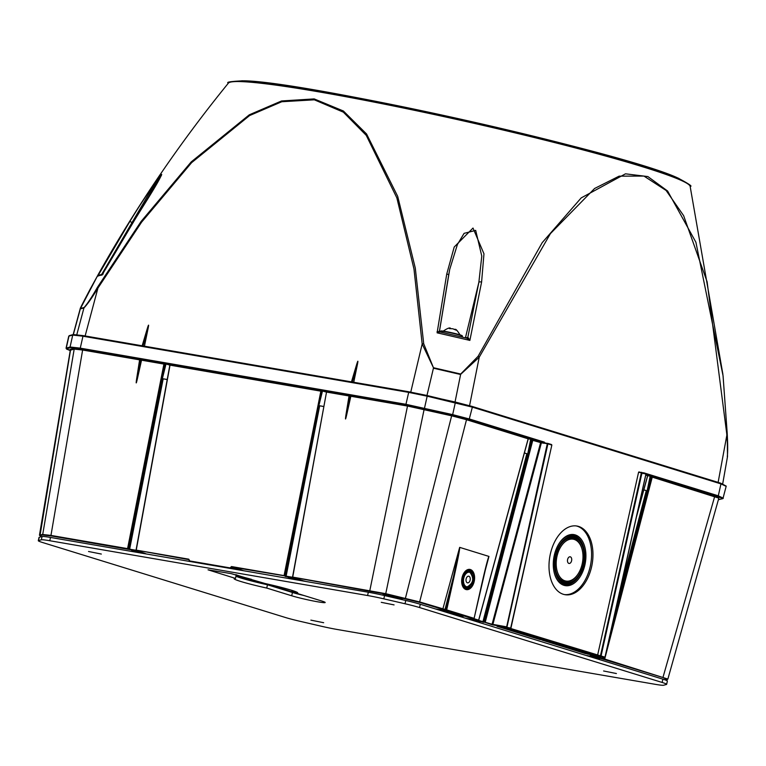 <?xml version="1.0" encoding="UTF-8"?>
<svg xmlns="http://www.w3.org/2000/svg" width="766" height="766" viewBox="0 0 766 766"><rect width="100%" height="100%" fill="white"/><g stroke="black" fill="none" stroke-linecap="round" stroke-linejoin="round"><path stroke-width="1.15" d="M142.313 345.82L147.321 328.49L142.15 345.792M147.321 328.49C148.719 323.989 148.958 324.028 148.058 328.624L143.05 345.945M144.439 346.184L148.058 328.624M351.613 381.908L356.621 364.578L351.46 381.88M356.621 364.578C358.019 360.077 358.268 360.116 357.368 364.712L352.35 382.033M353.739 382.272L357.368 364.712M678.992 178.488A235.105 14.726 -167.4 0 0 677.948 178.038C688.835 183.84 692.904 186.598 690.137 186.32A236.684 14.822 -167.4 0 0 462.453 120.712A236.684 14.822 -167.4 0 0 228.402 83.111C179.493 143.175 136.089 207.011 98.182 274.592L80.478 308.478L84.136 307.492C87.602 303.528 91.987 296.863 97.32 287.489L141.107 221.441L191.194 161.923L249.314 114.804L281.553 100.959L314.184 98.91L343.398 111.003L366.569 133.973L397.698 196.345L415.296 268.129L423.713 343.771L433.441 367.718L460.701 374.028L478.061 356.343L542.213 242.65L581.183 197.915L625.496 173.825L647.873 176.573L667.617 191.031L695.901 242.248L723.066 375.819L727.202 433.269C727.796 444.031 727.844 451.729 727.327 456.354M103.228 274.008L98.718 275.272L97.675 276.239L129.856 221.431C141.471 202.377 152.089 186.693 161.712 174.38C158.84 181.915 144.104 204.503 134.538 220.177L102.385 274.458M481.594 282.08L469.874 340.41L466.906 338.208A1.12 1.015 95 0 0 468.016 337.461L469.874 340.41A322.735 20.213 -167.4 0 0 437.108 332.827L446.75 274.017L454.209 247.016L473.005 228.057L483.968 253.824L481.594 282.08A2.25 0.871 -168.8 0 0 478.865 282.3L481.785 256.112L475.686 230.375L464.091 233.352L457.417 244.498L449.719 269.383L448.656 275.08M433.441 367.718L422.171 343.982L413.975 268.99L396.855 197.867L366.244 135.343L343.36 112.162L314.338 99.819L281.783 101.734L249.592 115.561L191.586 162.679L141.614 222.14L97.933 288.073C92.121 297.648 87.458 304.274 83.944 307.951A2.25 2.221 -28.6 0 1 84.136 307.492M76.801 334.675L83.944 307.951L80.152 308.918L73.182 334.579L69.438 335.585A0.67 0.67 75 0 0 68.959 336.082L69.438 335.585M727.288 456.842C727.786 452.486 727.595 444.74 726.723 433.594L707.104 281.773L683.626 215.658L666.114 190.466L643.947 176.075L619.11 176.151L594.579 188.493L550.419 233.611L479.229 357.186L460.519 374.478L433.432 368.207L426.968 395.486M134.51 220.225L161.454 175.357L155.536 183.313L147.532 196.115L132.058 222.504L129.856 221.431M410.758 392.115L422.171 343.982A2.25 0.709 -3.4 0 1 423.713 343.771M460.701 374.028L455.042 401.987M85.131 335.958L97.933 288.073L97.32 287.489M478.061 356.343A2.25 0.833 24.6 0 1 479.229 357.186L469.568 405.674M723.056 375.78L727.202 433.288L718.125 482.379M73.344 334.541L80.315 308.928A2.25 2.164 -140.5 0 1 80.478 308.478M98.192 274.573L90.015 289.452A2.25 0.718 28.3 0 1 90.015 289.452A2.25 0.718 28.3 0 1 90.024 289.443C75.834 316.339 81.646 306.209 80.152 308.918M102.51 274.285L102.069 275.061A322.735 20.213 -167.4 0 0 97.675 276.239L101.591 274.295M440.239 332.032A1.12 1.101 119.9 0 1 440.01 331.927L437.108 332.827L439.512 330.807L448.617 275.3A2.25 0.862 -170.9 0 0 448.656 275.185A2.25 0.862 -170.9 0 0 446.75 274.017M467.049 338.17A1.12 1.111 75 0 0 467.825 337.366L468.016 337.461M439.55 331.381A1.12 1.111 -105 0 1 439.512 330.855L439.512 330.807M449.632 269.833L439.531 330.835L440.019 331.937A1.12 1.101 119.9 0 1 439.483 330.855M442.777 331.419C447.382 328.288 449.977 327.264 450.561 328.375L449.364 328.595L452.773 328.767L456.22 330.184L454.133 329.179M528.234 438.87L530.991 439.253L531.125 439.856L530.608 439.741L527.707 453.979L524.384 452.955M647.682 475.743L650.439 476.126L650.573 476.739L650.056 476.624L647.155 490.853L643.813 489.905M652.268 477.113L604.7 659.047L667.866 679.069L718.834 498.13L651.655 476.95L652.23 476.433L652.278 477.065L650.056 476.624M530.551 439.588L531.116 439.885L529.067 447.727M167.227 379.496L162.363 378.663L165.868 364.559L165.37 364.444L165.858 363.984L169.947 365.123L169.037 364.338L170.033 365.104L136.156 550.112L137.066 550.428M323.702 406.545L318.857 405.645L322.352 391.55L321.864 391.426L322.352 390.966L326.44 392.106L325.521 391.321L326.527 392.077L292.641 577.104M165.858 364.568L165.37 364.444M322.352 391.55L321.864 391.426M384.743 595.096A8.991 0.565 -167.4 0 0 388.869 596.293L394.318 597.547A8.991 0.565 -167.4 0 0 400.561 598.629M162.363 378.663L167.218 379.563M524.365 453.032L527.707 453.979M665.357 679.988L667.148 679.509L662.935 677.527L603.168 659.22L602.382 658.578L602.737 657.228M68.729 336.236L66.067 348.166L70.07 347.008L79.923 348.09L405.607 404.237L452.725 414.645L469.692 419.069L544.396 442.135L544.521 443.188A1.12 0.881 107.2 0 1 544.052 443.265L541.39 442.805L492.854 624.462L492.241 624.817L482.934 621.705L526.826 453.788M163.177 378.864L129.645 549.174L128.583 549.385L137.238 550.878M319.671 405.846L286.13 576.156L285.517 575.994L319.049 405.702M164.546 364.185L141.538 360.183L137.478 378.347C136.061 384.465 135.812 384.417 136.741 378.222L139.604 359.857L82.623 350.024L74.197 349.105L70.3 350.225L39.449 535.29L42.283 534.457L50.709 535.377L127.577 548.628L163.924 364.089L164.499 363.563L164.546 364.185L163.924 364.089M136.741 378.222L139.604 359.857M139.833 359.292L140.571 359.417L137.478 378.347M141.538 360.183L140.571 359.417M346.041 414.31L349.133 395.371L350.847 396.271L346.778 414.435C345.361 420.553 345.121 420.505 346.041 414.31L349.133 395.371M459.696 547.374C459.763 549.682 457.886 559.534 454.056 576.932L453.443 576.788L459.696 547.374L488.957 556.422L483.049 578.531M454.056 576.932L446.693 609.889L474.116 618.353L481.479 585.396C485.424 568.037 487.904 558.376 488.928 556.403L483.815 575.649M564.37 594.569A34.843 21.486 99.8 0 0 590.232 566.495A34.843 21.486 99.8 0 0 576.204 525.926M563.958 585.329A25.881 15.952 -80.2 0 1 554.546 573.858A25.881 15.952 -80.2 0 1 560.013 542.146A25.881 15.952 -80.2 0 1 585.77 552.449A25.881 15.952 -80.2 0 1 563.958 585.329M590.548 655.131L604.537 657.544L597.47 655.792L638.576 472.268L641.688 472.383M643.038 473.608L643.584 472.766L718.297 495.822L720.959 483.892L472.363 407.139L427.246 396.204L408.278 392.307L82.594 336.15L72.732 335.077L68.959 336.082L66.288 348.023A0.565 0.555 -105 0 0 66.709 348.693L70.252 350.569L66.537 349.066L66.058 348.166M544.521 443.188L547.623 443.342M563.403 594.311A34.843 21.486 -80.2 0 1 550.065 555.35A34.843 21.486 -80.2 0 1 576.913 526.031A34.843 21.486 -80.2 0 1 591.62 566.735A34.843 21.486 -80.2 0 1 565.069 594.703A34.843 21.486 -80.2 0 1 563.403 594.311M348.913 395.945L326.527 392.077L292.717 577.104L385.805 593.688L419.969 602.019L446.071 609.746L453.443 576.788L444.864 610.033L419.529 602.373L385.652 594.119L293.56 577.411M528.147 438.813L466.101 419.586L451.595 415.804L407.838 406.104L350.847 396.271M578.723 576.53A24.981 15.397 -80.2 0 1 563.46 584.334A24.981 15.397 -80.2 0 1 554.46 573.552M559.831 542.405A24.981 15.397 -80.2 0 1 583.682 547.728M578.32 577.085A24.952 15.387 -80.2 0 1 578.139 577.344A24.952 15.387 -80.2 0 1 563.46 584.314A24.952 15.387 -80.2 0 1 554.268 572.863M559.419 542.998A24.952 15.387 -80.2 0 1 583.405 546.761A24.952 15.387 -80.2 0 1 583.491 547.068M564.36 583.558A24.052 14.832 -80.2 0 1 558.615 546.752A24.052 14.832 -80.2 0 1 583.587 547.364A24.052 14.832 -80.2 0 1 578.502 576.836A24.052 14.832 -80.2 0 1 564.36 583.558M568.86 563.412A3.37 2.078 99.8 0 0 571.704 559.123A3.37 2.078 99.8 0 0 568.343 557.782A3.37 2.078 99.8 0 0 567.635 561.918A3.37 2.078 99.8 0 0 568.86 563.412M574.222 539.436A21.247 13.099 99.8 0 0 557.016 556.24A21.247 13.099 99.8 0 0 564.963 580.82A21.247 13.099 99.8 0 0 577.459 574.883A21.247 13.099 99.8 0 0 581.949 548.849A21.247 13.099 99.8 0 0 574.222 539.436M555.925 571.446A22.147 13.654 99.8 0 0 564.073 581.576A22.147 13.654 99.8 0 0 577.095 575.39A22.147 13.654 99.8 0 0 577.277 575.132M581.863 548.561A22.147 13.654 99.8 0 0 581.777 548.255A22.147 13.654 99.8 0 0 560.511 544.885M556.097 572.068A22.166 13.673 99.8 0 0 564.073 581.595A22.166 13.673 99.8 0 0 577.631 574.644M582.036 549.145A22.166 13.673 99.8 0 0 560.865 544.358M574.615 537.655A23.066 14.219 99.8 0 0 561.057 544.099A23.066 14.219 99.8 0 0 556.183 572.365A23.066 14.219 99.8 0 0 564.571 582.591A23.066 14.219 99.8 0 0 583.252 564.341A23.066 14.219 99.8 0 0 574.615 537.655M466.58 570.507A8.876 5.477 -80.2 0 1 468.352 570.574A8.876 5.477 -80.2 0 1 470.515 572.231M467.93 587.187A8.876 5.477 -80.2 0 1 463.66 587.493M472.048 574.107A9.671 5.965 99.8 0 0 468.639 569.847M465.364 588.805A9.671 5.965 99.8 0 0 469.998 585.942M468.84 571.58A7.966 4.912 99.8 0 0 468.553 571.513A7.966 4.912 99.8 0 0 462.358 578.148A7.966 4.912 99.8 0 0 465.393 587.11A7.966 4.912 99.8 0 0 465.843 587.206A7.966 4.912 99.8 0 0 466.14 587.244M467.404 582.811A3.37 2.078 99.8 0 0 470.247 578.531A3.37 2.078 99.8 0 0 466.896 577.171A3.37 2.078 99.8 0 0 466.178 581.327A3.37 2.078 99.8 0 0 467.404 582.811M189.307 561.373L189.202 560.865M189.279 560.865L230.442 567.96L230.748 568.516M189.307 560.3L188.953 559.678L136.156 550.122M320.293 399.412L321.854 391.455L321.031 391.196L284.693 575.735L285.517 575.994L231.686 567.051L230.547 567.415L231.514 566.553L284.071 575.611L320.983 390.545L321.031 391.196L169.851 365.123L136.061 550.103L137.162 550.859M528.588 438.506L532.782 439.56L532.82 440.182L532.207 440.048L532.782 439.56L543.841 442.614L469.137 419.548L452.524 415.21L405.817 404.888L80.133 348.741L70.491 347.678L66.709 348.693M597.47 655.792L506.556 627.287L510.932 628.12L551.846 445.065L547.92 443.849L506.996 626.914L492.098 624.233L540.624 442.595L541.179 442.154L541.39 442.805L531.116 439.885M478.645 620.154L528.167 438.746L529.316 438.487L528.1 438.726M636.852 515.049L647.615 475.629L648.764 475.37L647.95 475.36M542.883 640.347L585.511 653.618L588.585 653.733M545.842 640.864L586.632 653.13M497 626.291L539.848 639.514L542.922 639.629M500.179 626.76L540.968 639.026M596.35 657.151L603.168 659.22M593.842 655.696L598.189 657.046L598.246 656.462M596.408 657.228L590.394 655.102M532.81 440.23L485.251 622.174L484.639 622.011L532.207 440.067M544.511 443.227L547.92 443.849L547.307 443.705L506.556 627.287L492.241 624.817L492.098 624.233M477.304 619.953L476.95 620.345L483.719 622.337M478.319 620.489L444.864 610.033M326.517 392.125L292.545 577.085L293.684 577.851M321.031 391.196L320.408 391.072M284.693 575.735L284.071 575.611L284.693 575.735M492.854 624.462L483.557 621.82L527.439 453.932M323.721 406.478L318.857 405.645M647.155 490.853L643.833 489.828M101.332 554.057L88.53 551.491L101.332 554.057M381.267 602.325L394.069 604.901L381.267 602.325M603.608 670.978L616.41 673.544L603.608 670.978M323.664 622.71L310.872 620.134L323.664 622.71M39.229 537.282L38.492 540.566A22.482 1.408 -167.4 0 0 38.3 540.691L39.037 537.406A22.482 1.408 12.6 0 1 39.229 537.282L42.073 536.516A22.482 1.408 12.6 0 1 50.508 537.445L49.771 540.729L367.594 595.527L368.322 592.242A22.482 1.408 12.6 0 1 384.561 595.565L405.75 600.477A22.482 1.408 12.6 0 1 420.275 604.259L662.877 679.164A22.482 1.408 12.6 0 1 667.368 681.06L666.64 684.344A22.482 1.408 -167.4 0 0 662.14 682.449L662.877 679.164M49.771 540.729A22.482 1.408 -167.4 0 0 41.335 539.8L42.073 536.516M38.492 540.566L41.335 539.8M38.3 540.691A22.482 1.408 -167.4 0 0 42.8 542.587L285.392 617.492A22.482 1.408 -167.4 0 0 299.918 621.274L321.117 626.186A22.482 1.408 -167.4 0 0 337.346 629.508L655.169 684.306A22.482 1.408 -167.4 0 0 663.595 685.235L666.449 684.469A22.482 1.408 -167.4 0 0 666.64 684.344M420.275 604.259L419.548 607.543L662.14 682.449M419.548 607.543A22.482 1.408 -167.4 0 0 405.022 603.761L405.75 600.477M384.561 595.565L383.823 598.849L405.022 603.761M383.823 598.849A22.482 1.408 -167.4 0 0 367.594 595.527M235.468 578.416L208.046 569.818L231.131 573.629L265.113 583.529A32.603 2.039 12.6 0 1 297.744 592.913A32.603 2.039 12.6 0 1 296.394 593.181L321.366 600.889A19.112 1.197 12.6 0 1 325.186 602.507A19.112 1.197 12.6 0 1 312.384 600.803A19.112 1.197 12.6 0 1 291.712 595.776L266.74 588.068A32.603 2.039 12.6 0 1 234.118 578.684A32.603 2.039 12.6 0 1 235.468 578.416L236.196 575.132L231.61 573.715M50.508 537.445L368.322 592.242M303.987 595.527A19.112 1.197 12.6 0 1 292.449 592.491L267.478 584.784A32.603 2.039 12.6 0 1 235.957 576.223M266.74 588.068L267.478 584.784M296.394 593.181L296.643 592.089M440.335 332.061A320.581 20.079 12.6 0 1 466.82 338.189M465.431 337.854L478.865 282.3L467.825 337.366L465.718 337.921M437.06 331.697A14.631 0.919 -167.4 0 0 437.893 332.099M131.513 225.003L132.058 222.504L101.773 274.257M228.402 83.111C225.788 82.182 230.633 81.416 242.956 80.803C302.082 80.564 624.788 152.712 677.948 178.038A235.105 14.726 -167.4 0 0 462.645 119.62A235.105 14.726 -167.4 0 0 242.956 80.803A235.105 14.726 -167.4 0 0 241.817 80.765M441.053 331.19A10.906 0.68 12.6 0 1 447.287 331.812A10.906 0.68 12.6 0 1 460.002 334.857A10.906 0.68 12.6 0 1 461.975 335.862M460.184 335.23A11.241 0.709 -167.4 0 0 448.024 332.281A11.241 0.709 -167.4 0 0 440.498 331.276L440.977 330.941C444.069 331.027 450.427 332.339 460.021 334.866L462.434 336.188A11.241 0.709 -167.4 0 0 460.184 335.23M648.046 475.389L714.889 495.784L718.92 497.957M140.925 359.493L169.621 364.626M169.229 364.405L326.105 391.608M293.723 577.861L286.302 576.654L286.13 576.156L292.555 577.258M129.818 549.672L129.645 549.174L136.061 550.275M163.8 372.429L165.37 364.472L164.537 364.214L128.2 548.753L129.033 549.011L162.564 378.72M650.564 476.758L648.515 484.61M646.897 490.815L615.002 612.8M603.359 657.343L603.005 658.703L604.087 658.894L604.451 657.525M608.3 642.789L651.655 476.95M618.851 595.575L646.274 490.671M598.074 657.247L602.382 658.578L601.942 658.932M478.626 620.374L482.934 621.705L482.494 622.059M444.127 610.473L435.682 609.018L445.611 610.818L463.315 616.285L454.707 614.887M589.466 656.002L586.191 655.485A19.897 1.245 12.6 0 1 589.466 656.002L595.105 657.065L599.759 658.501L595.46 657.85A9.776 0.613 -167.4 0 0 592.606 657.448L592.539 657.448M137.305 552.41L136.434 551.874A9.776 0.613 -167.4 0 0 134.615 551.204L131.695 550.18L142.466 552.554A19.897 1.245 12.6 0 1 146.162 553.933L146.162 553.933A0.565 0.555 -59 0 1 145.99 553.866L142.466 552.554M298.434 580.188L298.424 580.188A19.897 1.245 12.6 0 1 291.243 578.206L288.322 577.181L299.094 579.556A9.776 0.613 -167.4 0 0 302.618 580.532L302.589 580.523M465.747 618.286L465.747 618.286A9.776 0.613 -167.4 0 0 469.912 619.091L480.205 621.59L475.897 620.939A19.897 1.245 12.6 0 1 471.952 620.221M543.027 639.983L548.801 641.448L542.673 640.386M548.801 641.448L591.649 654.671L548.762 641.439M591.476 654.719L586.746 653.896M383.689 595.373A9.546 0.594 12.6 0 1 393.81 596.829A9.546 0.594 12.6 0 1 400.436 599.242M55.554 538.307A9.546 0.594 12.6 0 1 59.384 538.967M541.074 639.802L545.909 640.548M497.172 626.243L503.099 627.335L497.354 625.879M503.138 627.344L545.976 640.577L503.07 627.325M472 618.574L473.781 618.727M285.076 576.367L286.302 576.654M231.514 566.553L243.665 570.747M189.47 561.478L188.781 559.18L189.384 560.31M128.583 549.385L50.882 535.874L42.628 534.974L39.985 535.673L41.374 536.707L39.449 535.29M70.271 349.966L70.07 349.449L73.766 348.463L82.402 349.401L82.623 350.024L50.882 535.874M82.402 349.401L139.785 359.302M325.713 391.388L349.085 395.39M350.234 395.582L407.617 405.482L451.787 415.268L466.647 419.146L529.153 438.458M470.372 569.531A10.255 6.329 -80.2 0 1 472.277 586.143A10.255 6.329 -80.2 0 1 461.754 582.897A10.255 6.329 -80.2 0 1 470.372 569.531M446.53 612.369L446.798 611.191M447.555 611.421L447.287 612.599M450.236 613.509L459.485 615.108M466.647 419.146L419.529 602.373M442.71 609.525L459.667 547.374M473.982 618.689L478.74 620.163L528.243 438.822L529.229 438.468M510.721 628.493L600.448 655.811L641.362 472.746L638.576 472.268M469.137 419.548L472.363 407.139A0.67 0.527 -72.8 0 0 471.98 406.392L427.313 395.562L408.795 391.771L455.444 402.083L452.524 415.21M585.511 653.618L586.028 652.938M647.605 475.667L645.786 475.064M369.767 590.854L407.617 405.482M170.023 365.143L136.233 550.122L188.781 559.18M230.442 567.96L230.547 567.415M424.23 408.891L385.652 594.119M405.319 598.667L451.787 415.268M718.393 499.691L722.664 498.618L717.732 496.301L641.975 472.89L601.061 655.955L604.987 657.161L645.91 474.106L641.793 472.411M645.92 474.489L648.601 475.341M662.935 677.527L714.889 495.784M70.07 349.449A0.565 0.555 -105 0 1 70.501 350.091L39.985 535.673M42.628 534.974L74.197 349.105A0.565 0.555 -105 0 0 73.766 348.463M424.383 408.699L427.313 395.562M405.817 404.888L408.824 391.771L83.101 335.613L408.757 391.761M80.133 348.741L83.101 335.613L73.21 334.579A0.67 0.67 -105 0 0 72.732 335.077L70.07 347.008A0.565 0.555 -105 0 0 70.491 347.678M717.732 496.301L718.297 495.822L723.324 498.197M725.996 486.257L720.959 483.892A0.67 0.527 -72.8 0 0 720.586 483.145L472.086 406.42M73.536 334.57L83.14 335.623M142.744 552.65L144.381 553.627M135.544 550.85A10.341 0.651 12.6 0 1 137.095 551.443L137.162 551.127M136.434 551.874A0.565 0.555 -59 0 0 137.095 551.443L139.249 552.746M142.438 553.291L139.9 551.769M292.2 577.851A19.332 1.206 -167.4 0 0 298.778 579.661L298.817 579.479M298.424 580.188L298.778 579.661L306.055 581.499M466.092 618.411L467.48 618.641M467.442 618.823L467.471 618.698A19.332 1.206 -167.4 0 0 475.686 620.288L475.705 620.211M475.897 620.939L475.686 620.288L476.347 620.403M589.696 656.567L592.233 656.778A10.341 0.651 12.6 0 1 595.249 657.199L595.268 657.123M595.46 657.85L595.249 657.199L595.9 657.314M592.606 657.448A0.565 0.507 94.7 0 1 592.233 656.778L592.3 656.491M238.935 569.933L231.16 567.529L231.054 568.085L234.635 569.186M267.286 584.008L291.693 591.802L291.942 590.701A20.232 1.264 -167.4 0 0 296.375 591.965M291.453 592.185L291.693 591.802A20.232 1.264 -167.4 0 0 296.404 593.133M292.009 590.404L280.739 587.244M236.024 575.888A33.723 2.116 -167.4 0 0 266.798 584.132L266.846 583.912M251.497 579.326A33.723 2.116 12.6 0 1 235.813 574.605M539.848 639.514L540.365 638.844M547.738 443.37L551.597 444.567L544.856 442.863M470.851 584.688A7.957 4.902 -80.2 0 1 466.427 587.302A7.957 4.902 -80.2 0 1 465.977 587.196A7.957 4.902 -80.2 0 1 462.942 578.253A7.957 4.902 -80.2 0 1 469.127 571.628A7.957 4.902 -80.2 0 1 469.443 571.704A7.957 4.902 -80.2 0 1 472.421 575.563M462.07 584.592A9.699 5.975 99.8 0 0 465.594 588.891A9.699 5.975 99.8 0 0 465.977 588.987A9.699 5.975 99.8 0 0 473.512 580.915A9.699 5.975 99.8 0 0 469.817 570.009A9.699 5.975 99.8 0 0 469.271 569.885A9.699 5.975 99.8 0 0 464.11 572.719M469.75 572.326A7.392 4.558 99.8 0 0 463.545 581.949A7.392 4.558 99.8 0 0 471.119 584.295A7.392 4.558 99.8 0 0 469.75 572.326M266.932 584.669L266.798 584.132L266.692 584.611M722.664 498.618A0.565 0.555 75 0 0 722.932 498.609L726.216 486.113L720.634 483.155L472.038 406.401L455.454 402.083M544.052 443.265L544.396 442.135M349.88 395.505L346.778 414.435M667.148 679.509L667.866 679.069M604.7 659.047L604.087 658.894L604.7 659.047M596.59 657.19L597.767 657.362M598.342 656.472L598.102 657.017M645.901 474.135L638.921 471.904M601.061 655.955L600.448 655.811L601.061 655.955M551.836 445.094L510.596 628.503M510.922 628.158L507.389 627.967M474.106 618.392L487.061 562.57M446.693 609.889L446.071 609.746L446.693 609.889M127.577 548.628L128.2 548.753L127.577 548.628M299.094 579.556L295.963 578.598M295.877 578.569L288.322 577.181M288.562 576.721L288.112 577.238M291.789 577.784L291.243 578.206M465.757 618.286L469.912 619.091M469.931 619.1L474.058 619.809M480.205 621.59L474.03 619.809M593.564 656.711L589.523 656.012M593.593 656.721L595.105 657.065M134.615 551.204L135.161 550.783M142.38 552.525L139.335 551.587M131.484 550.237L131.934 549.71M139.288 551.577L137.794 551.233M444.098 610.473L445.525 610.799M445.611 610.818L463.229 616.257M463.315 616.285L463.104 615.711M291.712 595.776L292.449 592.491M690.137 186.32L722.922 374.459M722.702 483.825L727.509 456.536L727.202 433.288M102.271 274.659L134.5 220.196M440.278 332.042L466.973 338.218M460.318 335.345C457.455 330.644 455.703 328.681 455.061 329.457M462.233 337.107L462.434 336.188M440.326 332.051L440.498 331.276M583.587 547.364L583.405 546.761M578.502 576.836L578.139 577.344M581.949 548.849L581.777 548.255M577.459 574.883L577.095 575.39M465.843 587.206L466.427 587.302C473.589 583.51 474.604 578.311 469.472 571.714L468.553 571.513M465.977 588.987C459.581 589.102 460.816 569.492 469.271 569.885M718.384 499.71L722.932 498.609M665.443 680.017L667.368 679.499M648.678 475.351L647.691 475.705L636.402 517.069M645.997 474.144L605.083 657.199L590.308 655.093M325.617 391.349L326.345 392.077M169.133 364.367L169.861 365.095M299.046 579.546L302.608 580.532M480.158 621.58L480.004 621.015M595.058 657.056L599.835 658.54L599.558 657.927M137.823 551.242L131.714 550.189M55.64 538.326L59.327 538.958M401.47 598.581L401.614 599.05C406.459 599.587 377.887 593.353 383.603 595.029L383.929 594.665"/></g></svg>
